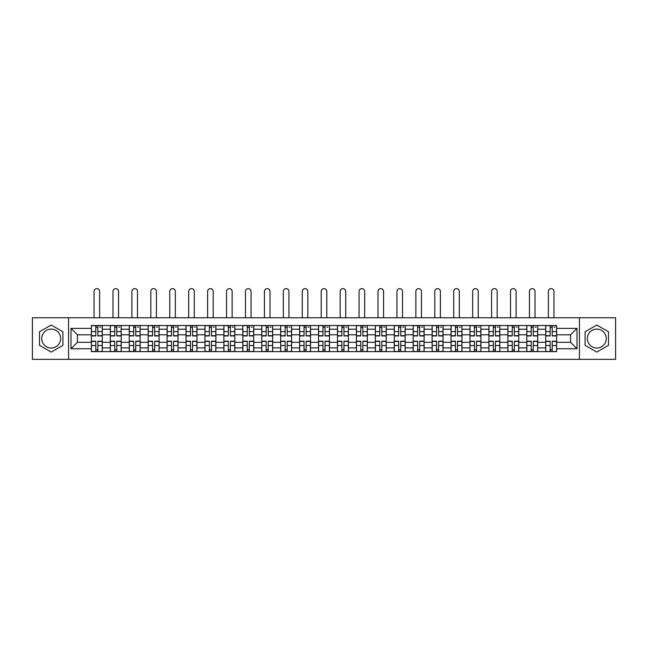 <?xml version="1.0" encoding="UTF-8"?>
<svg xmlns="http://www.w3.org/2000/svg" width="648" height="648" viewBox="0 0 648 648"><rect width="100%" height="100%" fill="white"/><g stroke="black" fill="none" stroke-linecap="round" stroke-linejoin="round"><path stroke-width="0.97" d="M51.208 348.025A9.469 9.469 0 0 1 41.747 338.564A9.469 9.469 0 0 1 51.208 329.095A9.469 9.469 0 0 1 60.677 338.564A9.469 9.469 0 0 1 51.208 348.025M596.792 348.025A9.469 9.469 0 0 1 587.323 338.564A9.469 9.469 0 0 1 596.792 329.095A9.469 9.469 0 0 1 606.253 338.564A9.469 9.469 0 0 1 596.792 348.025M579.442 359.373L615.6 359.373L615.6 317.747L32.4 317.747L32.4 359.373L579.442 359.373L579.442 317.747M110.306 351.605L110.306 329.216L102.295 329.216L102.295 351.605M102.295 329.216L102.295 325.515M110.306 329.216L110.306 325.515M121.225 325.515L121.225 351.605M129.236 351.605L129.236 325.515M140.154 325.515L140.154 351.605M148.165 351.605L148.165 325.515M159.084 325.515L159.084 351.605M167.095 351.605L167.095 325.515M178.022 325.515L178.022 351.605M186.025 351.605L186.025 325.515M196.952 325.515L196.952 351.605M204.954 351.605L204.954 325.515M215.881 325.515L215.881 351.605M223.884 351.605L223.884 325.515M234.811 325.515L234.811 351.605M242.822 351.605L242.822 325.515M253.741 325.515L253.741 351.605M261.752 351.605L261.752 325.515M272.67 325.515L272.67 351.605M280.681 351.605L280.681 325.515M291.6 325.515L291.6 351.605M299.611 351.605L299.611 325.515M310.53 325.515L310.53 351.605M318.541 351.605L318.541 325.515M329.459 325.515L329.459 351.605M337.47 351.605L337.47 325.515M348.389 325.515L348.389 351.605M356.4 351.605L356.4 325.515M367.319 325.515L367.319 351.605M375.33 351.605L375.33 325.515M386.249 325.515L386.249 351.605M394.259 351.605L394.259 325.515M405.178 325.515L405.178 351.605M413.189 351.605L413.189 325.515M424.116 325.515L424.116 351.605M432.119 351.605L432.119 325.515M443.046 325.515L443.046 351.605M451.049 351.605L451.049 325.515M461.975 325.515L461.975 351.605M469.978 351.605L469.978 325.515M480.905 325.515L480.905 351.605M488.916 351.605L488.916 325.515M499.835 325.515L499.835 351.605M507.846 351.605L507.846 325.515M518.765 325.515L518.765 351.605M526.775 351.605L526.775 325.515M537.694 325.515L537.694 351.605M545.705 351.605L545.705 325.515M545.705 342.322L537.694 342.322M526.775 342.322L518.765 342.322M507.846 342.322L499.835 342.322M488.916 342.322L480.905 342.322M469.978 342.322L461.975 342.322M451.049 342.322L443.046 342.322M432.119 342.322L424.116 342.322M413.189 342.322L405.178 342.322M394.259 342.322L386.249 342.322M375.33 342.322L367.319 342.322M356.4 342.322L348.389 342.322M337.47 342.322L329.459 342.322M318.541 342.322L310.53 342.322M299.611 342.322L291.6 342.322M280.681 342.322L272.67 342.322M261.752 342.322L253.741 342.322M242.822 342.322L234.811 342.322M223.884 342.322L215.881 342.322M204.954 342.322L196.952 342.322M186.025 342.322L178.022 342.322M167.095 342.322L159.084 342.322M148.165 342.322L140.154 342.322M129.236 342.322L121.225 342.322M110.306 342.322L102.295 342.322M545.705 334.797L537.694 334.797M526.775 334.797L518.765 334.797M507.846 334.797L499.835 334.797M488.916 334.797L480.905 334.797M469.978 334.797L461.975 334.797M451.049 334.797L443.046 334.797M432.119 334.797L424.116 334.797M413.189 334.797L405.178 334.797M394.259 334.797L386.249 334.797M375.33 334.797L367.319 334.797M356.4 334.797L348.389 334.797M337.47 334.797L329.459 334.797M318.541 334.797L310.53 334.797M299.611 334.797L291.6 334.797M280.681 334.797L272.67 334.797M261.752 334.797L253.741 334.797M242.822 334.797L234.811 334.797M223.884 334.797L215.881 334.797M204.954 334.797L196.952 334.797M186.025 334.797L178.022 334.797M167.095 334.797L159.084 334.797M148.165 334.797L140.154 334.797M129.236 334.797L121.225 334.797M110.306 334.797L102.295 334.797M77.42 342.322L91.376 342.322L91.376 334.797L77.42 334.797L77.42 342.322L70.988 348.754L70.988 328.366L91.376 328.366L91.376 334.797M556.624 334.797L556.624 342.322L570.58 342.322L570.58 334.797L556.624 334.797L556.624 325.515L91.376 325.515L91.376 328.366M556.624 328.366L577.012 328.366L577.012 348.754L556.624 348.754L556.624 342.322M91.376 342.322L91.376 351.605L556.624 351.605L556.624 348.754M91.376 348.754L70.988 348.754M68.558 359.373L68.558 317.747M62.921 331.8L51.208 325.037L39.496 331.8L39.496 345.319L51.208 352.083L62.921 345.319L62.921 331.8M608.504 331.8L596.792 325.037L585.079 331.8L585.079 345.319L596.792 352.083L608.504 345.319L608.504 331.8M97.864 349.79L95.807 349.79M95.807 327.337L97.864 327.337M116.794 349.79L114.737 349.79M114.737 327.337L116.794 327.337M135.732 349.79L133.666 349.79M133.666 327.337L135.732 327.337M154.661 349.79L152.596 349.79M152.596 327.337L154.661 327.337M173.591 349.79L171.526 349.79M171.526 327.337L173.591 327.337M192.521 349.79L190.455 349.79M190.455 327.337L192.521 327.337M211.451 349.79L209.385 349.79M209.385 327.337L211.451 327.337M230.38 349.79L228.315 349.79M228.315 327.337L230.38 327.337M249.31 349.79L247.244 349.79M247.244 327.337L249.31 327.337M268.24 349.79L266.174 349.79M266.174 327.337L268.24 327.337M287.169 349.79L285.112 349.79M285.112 327.337L287.169 327.337M306.099 349.79L304.042 349.79M304.042 327.337L306.099 327.337M325.029 349.79L322.971 349.79M322.971 327.337L325.029 327.337M343.958 349.79L341.901 349.79M341.901 327.337L343.958 327.337M362.888 349.79L360.831 349.79M360.831 327.337L362.888 327.337M381.826 349.79L379.76 349.79M379.76 327.337L381.826 327.337M400.756 349.79L398.69 349.79M398.69 327.337L400.756 327.337M419.685 349.79L417.62 349.79M417.62 327.337L419.685 327.337M438.615 349.79L436.55 349.79M436.55 327.337L438.615 327.337M457.545 349.79L455.479 349.79M455.479 327.337L457.545 327.337M476.474 349.79L474.409 349.79M474.409 327.337L476.474 327.337M495.404 349.79L493.339 349.79M493.339 327.337L495.404 327.337M514.334 349.79L512.268 349.79M512.268 327.337L514.334 327.337M533.264 349.79L531.206 349.79M531.206 327.337L533.264 327.337M552.193 349.79L550.136 349.79M550.136 327.337L552.193 327.337M70.988 328.366L77.42 334.797M570.58 342.322L577.012 348.754M570.58 334.797L577.012 328.366M99.63 317.747L99.63 291.422A2.795 2.795 0 0 0 96.836 288.627A2.795 2.795 0 0 0 94.041 291.422L94.041 317.747M97.864 335.956L97.864 325.636L102.238 325.636L102.238 335.956L97.864 335.956M95.807 327.216L97.864 327.216M99.808 327.216L100.659 327.216M95.807 325.636L91.433 325.636L91.433 335.956L95.807 335.956L95.807 325.636L97.864 325.636M95.807 341.172L95.807 351.483L91.433 351.483L91.433 341.172L95.807 341.172M97.864 349.912L95.807 349.912M99.808 351.483L102.238 351.483L102.238 341.172L97.864 341.172L97.864 351.483L94.041 351.483M102.238 351.483L99.63 351.483M118.56 317.747L118.56 291.422A2.795 2.795 0 0 0 115.765 288.627A2.795 2.795 0 0 0 112.979 291.422L112.979 317.747M116.794 335.956L116.794 325.636L121.168 325.636L121.168 335.956L116.794 335.956M114.737 327.216L116.794 327.216M118.738 327.216L119.588 327.216M114.737 325.636L110.363 325.636L110.363 335.956L114.737 335.956L114.737 325.636L116.794 325.636M137.489 317.747L137.489 291.422A2.795 2.795 0 0 0 134.695 288.627A2.795 2.795 0 0 0 131.909 291.422L131.909 317.747M135.732 335.956L135.732 325.636L140.098 325.636L140.098 335.956L135.732 335.956M133.666 327.216L135.732 327.216M137.668 327.216L138.518 327.216M133.666 325.636L129.3 325.636L129.3 335.956L133.666 335.956L133.666 325.636L135.732 325.636M156.419 317.747L156.419 291.422A2.795 2.795 0 0 0 153.625 288.627A2.795 2.795 0 0 0 150.838 291.422L150.838 317.747M154.661 335.956L154.661 325.636L159.027 325.636L159.027 335.956L154.661 335.956M152.596 327.216L154.661 327.216M156.597 327.216L157.448 327.216M152.596 325.636L148.23 325.636L148.23 335.956L152.596 335.956L152.596 325.636L154.661 325.636M114.737 341.172L114.737 351.483L110.363 351.483L110.363 341.172L114.737 341.172M116.794 349.912L114.737 349.912M118.738 351.483L121.168 351.483L121.168 341.172L116.794 341.172L116.794 351.483L112.979 351.483M121.168 351.483L118.56 351.483M133.666 341.172L133.666 351.483L129.3 351.483L129.3 341.172L133.666 341.172M135.732 349.912L133.666 349.912M137.668 351.483L140.098 351.483L140.098 341.172L135.732 341.172L135.732 351.483L131.909 351.483M140.098 351.483L137.489 351.483M152.596 341.172L152.596 351.483L148.23 351.483L148.23 341.172L152.596 341.172M154.661 349.912L152.596 349.912M156.597 351.483L159.027 351.483L159.027 341.172L154.661 341.172L154.661 351.483L150.838 351.483M159.027 351.483L156.419 351.483M175.349 317.747L175.349 291.422A2.795 2.795 0 0 0 172.554 288.627A2.795 2.795 0 0 0 169.768 291.422L169.768 317.747M173.591 335.956L173.591 325.636L177.957 325.636L177.957 335.956L173.591 335.956M171.526 327.216L173.591 327.216M175.527 327.216L176.377 327.216M171.526 325.636L167.16 325.636L167.16 335.956L171.526 335.956L171.526 325.636L173.591 325.636M194.279 317.747L194.279 291.422A2.795 2.795 0 0 0 191.484 288.627A2.795 2.795 0 0 0 188.698 291.422L188.698 317.747M192.521 335.956L192.521 325.636L196.887 325.636L196.887 335.956L192.521 335.956M190.455 327.216L192.521 327.216M194.457 327.216L195.307 327.216M190.455 325.636L186.089 325.636L186.089 335.956L190.455 335.956L190.455 325.636L192.521 325.636M171.526 341.172L171.526 351.483L167.16 351.483L167.16 341.172L171.526 341.172M173.591 349.912L171.526 349.912M175.527 351.483L177.957 351.483L177.957 341.172L173.591 341.172L173.591 351.483L169.768 351.483M177.957 351.483L175.349 351.483M190.455 341.172L190.455 351.483L186.089 351.483L186.089 341.172L190.455 341.172M192.521 349.912L190.455 349.912M194.457 351.483L196.887 351.483L196.887 341.172L192.521 341.172L192.521 351.483L188.698 351.483M196.887 351.483L194.279 351.483M213.208 317.747L213.208 291.422A2.795 2.795 0 0 0 210.422 288.627A2.795 2.795 0 0 0 207.627 291.422L207.627 317.747M211.451 335.956L211.451 325.636L215.816 325.636L215.816 335.956L211.451 335.956M209.385 327.216L211.451 327.216M213.394 327.216L214.237 327.216M209.385 325.636L205.019 325.636L205.019 335.956L209.385 335.956L209.385 325.636L211.451 325.636M232.138 317.747L232.138 291.422A2.795 2.795 0 0 0 229.351 288.627A2.795 2.795 0 0 0 226.557 291.422L226.557 317.747M230.38 335.956L230.38 325.636L234.746 325.636L234.746 335.956L230.38 335.956M228.315 327.216L230.38 327.216M232.324 327.216L233.175 327.216M228.315 325.636L223.949 325.636L223.949 335.956L228.315 335.956L228.315 325.636L230.38 325.636M251.068 317.747L251.068 291.422A2.795 2.795 0 0 0 248.281 288.627A2.795 2.795 0 0 0 245.487 291.422L245.487 317.747M249.31 335.956L249.31 325.636L253.676 325.636L253.676 335.956L249.31 335.956M247.244 327.216L249.31 327.216M251.254 327.216L252.104 327.216M247.244 325.636L242.879 325.636L242.879 335.956L247.244 335.956L247.244 325.636L249.31 325.636M269.997 317.747L269.997 291.422A2.795 2.795 0 0 0 267.211 288.627A2.795 2.795 0 0 0 264.416 291.422L264.416 317.747M268.24 335.956L268.24 325.636L272.606 325.636L272.606 335.956L268.24 335.956M266.174 327.216L268.24 327.216M270.184 327.216L271.034 327.216M266.174 325.636L261.808 325.636L261.808 335.956L266.174 335.956L266.174 325.636L268.24 325.636M288.927 317.747L288.927 291.422A2.795 2.795 0 0 0 286.141 288.627A2.795 2.795 0 0 0 283.346 291.422L283.346 317.747M287.169 335.956L287.169 325.636L291.543 325.636L291.543 335.956L287.169 335.956M285.112 327.216L287.169 327.216M289.113 327.216L289.964 327.216M285.112 325.636L280.738 325.636L280.738 335.956L285.112 335.956L285.112 325.636L287.169 325.636M307.857 317.747L307.857 291.422A2.795 2.795 0 0 0 305.07 288.627A2.795 2.795 0 0 0 302.276 291.422L302.276 317.747M306.099 335.956L306.099 325.636L310.473 325.636L310.473 335.956L306.099 335.956M304.042 327.216L306.099 327.216M308.043 327.216L308.894 327.216M304.042 325.636L299.668 325.636L299.668 335.956L304.042 335.956L304.042 325.636L306.099 325.636M326.795 317.747L326.795 291.422A2.795 2.795 0 0 0 324 288.627A2.795 2.795 0 0 0 321.206 291.422L321.206 317.747M325.029 335.956L325.029 325.636L329.403 325.636L329.403 335.956L325.029 335.956M322.971 327.216L325.029 327.216M326.973 327.216L327.823 327.216M322.971 325.636L318.597 325.636L318.597 335.956L322.971 335.956L322.971 325.636L326.795 325.515M345.724 317.747L345.724 291.422A2.795 2.795 0 0 0 342.93 288.627A2.795 2.795 0 0 0 340.143 291.422L340.143 317.747M343.958 335.956L343.958 325.636L348.332 325.636L348.332 335.956L343.958 335.956M341.901 327.216L343.958 327.216M345.902 327.216L346.753 327.216M341.901 325.636L337.527 325.636L337.527 335.956L341.901 335.956L341.901 325.636L343.958 325.636M209.385 341.172L209.385 351.483L205.019 351.483L205.019 341.172L209.385 341.172M211.451 349.912L209.385 349.912M213.394 351.483L215.816 351.483L215.816 341.172L211.451 341.172L211.451 351.483L207.627 351.483M215.816 351.483L213.208 351.483M228.315 341.172L228.315 351.483L223.949 351.483L223.949 341.172L228.315 341.172M230.38 349.912L228.315 349.912M232.324 351.483L234.746 351.483L234.746 341.172L230.38 341.172L230.38 351.483L226.557 351.483M234.746 351.483L232.138 351.483M247.244 341.172L247.244 351.483L242.879 351.483L242.879 341.172L247.244 341.172M249.31 349.912L247.244 349.912M251.254 351.483L253.676 351.483L253.676 341.172L249.31 341.172L249.31 351.483L245.487 351.483M253.676 351.483L251.068 351.483M266.174 341.172L266.174 351.483L261.808 351.483L261.808 341.172L266.174 341.172M268.24 349.912L266.174 349.912M270.184 351.483L272.606 351.483L272.606 341.172L268.24 341.172L268.24 351.483L264.416 351.483M272.606 351.483L269.997 351.483M285.112 341.172L285.112 351.483L280.738 351.483L280.738 341.172L285.112 341.172M287.169 349.912L285.112 349.912M289.113 351.483L291.543 351.483L291.543 341.172L287.169 341.172L287.169 351.483L283.346 351.483M291.543 351.483L288.927 351.483M304.042 341.172L304.042 351.483L299.668 351.483L299.668 341.172L304.042 341.172M306.099 349.912L304.042 349.912M308.043 351.483L310.473 351.483L310.473 341.172L306.099 341.172L306.099 351.483L302.276 351.483M310.473 351.483L307.857 351.483M322.971 341.172L322.971 351.483L318.597 351.483L318.597 341.172L322.971 341.172M325.029 349.912L322.971 349.912M326.973 351.483L329.403 351.483L329.403 341.172L325.029 341.172L325.029 351.483L321.206 351.483M329.403 351.483L326.795 351.483M341.901 341.172L341.901 351.483L337.527 351.483L337.527 341.172L341.901 341.172M343.958 349.912L341.901 349.912M345.902 351.483L348.332 351.483L348.332 341.172L343.958 341.172L343.958 351.483L340.143 351.483M348.332 351.483L345.724 351.483M364.654 317.747L364.654 291.422A2.795 2.795 0 0 0 361.859 288.627A2.795 2.795 0 0 0 359.073 291.422L359.073 317.747M362.888 335.956L362.888 325.636L367.262 325.636L367.262 335.956L362.888 335.956M360.831 327.216L362.888 327.216M364.832 327.216L365.683 327.216M360.831 325.636L356.457 325.636L356.457 335.956L360.831 335.956L360.831 325.636L362.888 325.636M383.584 317.747L383.584 291.422A2.795 2.795 0 0 0 380.789 288.627A2.795 2.795 0 0 0 378.003 291.422L378.003 317.747M381.826 335.956L381.826 325.636L386.192 325.636L386.192 335.956L381.826 335.956M379.76 327.216L381.826 327.216M383.762 327.216L384.612 327.216M379.76 325.636L375.394 325.636L375.394 335.956L379.76 335.956L379.76 325.636L381.826 325.636M402.513 317.747L402.513 291.422A2.795 2.795 0 0 0 399.719 288.627A2.795 2.795 0 0 0 396.932 291.422L396.932 317.747M400.756 335.956L400.756 325.636L405.122 325.636L405.122 335.956L400.756 335.956M398.69 327.216L400.756 327.216M402.692 327.216L403.542 327.216M398.69 325.636L394.324 325.636L394.324 335.956L398.69 335.956L398.69 325.636L400.756 325.636M421.443 317.747L421.443 291.422A2.795 2.795 0 0 0 418.649 288.627A2.795 2.795 0 0 0 415.862 291.422L415.862 317.747M419.685 335.956L419.685 325.636L424.051 325.636L424.051 335.956L419.685 335.956M417.62 327.216L419.685 327.216M421.621 327.216L422.472 327.216M417.62 325.636L413.254 325.636L413.254 335.956L417.62 335.956L417.62 325.636L419.685 325.636M440.373 317.747L440.373 291.422A2.795 2.795 0 0 0 437.578 288.627A2.795 2.795 0 0 0 434.792 291.422L434.792 317.747M438.615 335.956L438.615 325.636L442.981 325.636L442.981 335.956L438.615 335.956M436.55 327.216L438.615 327.216M440.559 327.216L441.401 327.216M436.55 325.636L432.184 325.636L432.184 335.956L436.55 335.956L436.55 325.636L438.615 325.636M459.302 317.747L459.302 291.422A2.795 2.795 0 0 0 456.516 288.627A2.795 2.795 0 0 0 453.721 291.422L453.721 317.747M457.545 335.956L457.545 325.636L461.911 325.636L461.911 335.956L457.545 335.956M455.479 327.216L457.545 327.216M459.489 327.216L460.331 327.216M455.479 325.636L451.113 325.636L451.113 335.956L455.479 335.956L455.479 325.636L457.545 325.636M360.831 341.172L360.831 351.483L356.457 351.483L356.457 341.172L360.831 341.172M362.888 349.912L360.831 349.912M364.832 351.483L367.262 351.483L367.262 341.172L362.888 341.172L362.888 351.483L359.073 351.483M367.262 351.483L364.654 351.483M379.76 341.172L379.76 351.483L375.394 351.483L375.394 341.172L379.76 341.172M381.826 349.912L379.76 349.912M383.762 351.483L386.192 351.483L386.192 341.172L381.826 341.172L381.826 351.483L378.003 351.483M386.192 351.483L383.584 351.483M398.69 341.172L398.69 351.483L394.324 351.483L394.324 341.172L398.69 341.172M400.756 349.912L398.69 349.912M402.692 351.483L405.122 351.483L405.122 341.172L400.756 341.172L400.756 351.483L396.932 351.483M405.122 351.483L402.513 351.483M417.62 341.172L417.62 351.483L413.254 351.483L413.254 341.172L417.62 341.172M419.685 349.912L417.62 349.912M421.621 351.483L424.051 351.483L424.051 341.172L419.685 341.172L419.685 351.483L415.862 351.483M424.051 351.483L421.443 351.483M436.55 341.172L436.55 351.483L432.184 351.483L432.184 341.172L436.55 341.172M438.615 349.912L436.55 349.912M440.559 351.483L442.981 351.483L442.981 341.172L438.615 341.172L438.615 351.483L434.792 351.483M442.981 351.483L440.373 351.483M455.479 341.172L455.479 351.483L451.113 351.483L451.113 341.172L455.479 341.172M457.545 349.912L455.479 349.912M459.489 351.483L461.911 351.483L461.911 341.172L457.545 341.172L457.545 351.483L453.721 351.483M461.911 351.483L459.302 351.483M478.232 317.747L478.232 291.422A2.795 2.795 0 0 0 475.446 288.627A2.795 2.795 0 0 0 472.651 291.422L472.651 317.747M476.474 335.956L476.474 325.636L480.84 325.636L480.84 335.956L476.474 335.956M474.409 327.216L476.474 327.216M478.418 327.216L479.269 327.216M474.409 325.636L470.043 325.636L470.043 335.956L474.409 335.956L474.409 325.636L476.474 325.636M474.409 341.172L474.409 351.483L470.043 351.483L470.043 341.172L474.409 341.172M476.474 349.912L474.409 349.912M478.418 351.483L480.84 351.483L480.84 341.172L476.474 341.172L476.474 351.483L472.651 351.483M480.84 351.483L478.232 351.483M497.162 317.747L497.162 291.422A2.795 2.795 0 0 0 494.375 288.627A2.795 2.795 0 0 0 491.581 291.422L491.581 317.747M495.404 335.956L495.404 325.636L499.77 325.636L499.77 335.956L495.404 335.956M493.339 327.216L495.404 327.216M497.348 327.216L498.199 327.216M493.339 325.636L488.973 325.636L488.973 335.956L493.339 335.956L493.339 325.636L495.404 325.636M493.339 341.172L493.339 351.483L488.973 351.483L488.973 341.172L493.339 341.172M495.404 349.912L493.339 349.912M497.348 351.483L499.77 351.483L499.77 341.172L495.404 341.172L495.404 351.483L491.581 351.483M499.77 351.483L497.162 351.483M516.091 317.747L516.091 291.422A2.795 2.795 0 0 0 513.305 288.627A2.795 2.795 0 0 0 510.511 291.422L510.511 317.747M514.334 335.956L514.334 325.636L518.7 325.636L518.7 335.956L514.334 335.956M512.268 327.216L514.334 327.216M516.278 327.216L517.128 327.216M512.268 325.636L507.902 325.636L507.902 335.956L512.268 335.956L512.268 325.636L514.334 325.636M512.268 341.172L512.268 351.483L507.902 351.483L507.902 341.172L512.268 341.172M514.334 349.912L512.268 349.912M516.278 351.483L518.7 351.483L518.7 341.172L514.334 341.172L514.334 351.483L510.511 351.483M518.7 351.483L516.091 351.483M535.021 317.747L535.021 291.422A2.795 2.795 0 0 0 532.235 288.627A2.795 2.795 0 0 0 529.44 291.422L529.44 317.747M533.264 335.956L533.264 325.636L537.638 325.636L537.638 335.956L533.264 335.956M531.206 327.216L533.264 327.216M535.207 327.216L536.058 327.216M531.206 325.636L526.832 325.636L526.832 335.956L531.206 335.956L531.206 325.636L533.264 325.636M531.206 341.172L531.206 351.483L526.832 351.483L526.832 341.172L531.206 341.172M533.264 349.912L531.206 349.912M535.207 351.483L537.638 351.483L537.638 341.172L533.264 341.172L533.264 351.483L529.44 351.483M537.638 351.483L535.021 351.483M553.959 317.747L553.959 291.422A2.795 2.795 0 0 0 551.165 288.627A2.795 2.795 0 0 0 548.37 291.422L548.37 317.747M552.193 335.956L552.193 325.636L556.567 325.636L556.567 335.956L552.193 335.956M550.136 327.216L552.193 327.216M554.137 327.216L554.988 327.216M550.136 325.636L545.762 325.636L545.762 335.956L550.136 335.956L550.136 325.636L552.193 325.636M550.136 341.172L550.136 351.483L545.762 351.483L545.762 341.172L550.136 341.172M552.193 349.912L550.136 349.912M554.137 351.483L556.567 351.483L556.567 341.172L552.193 341.172L552.193 351.483L548.37 351.483M556.567 351.483L553.959 351.483M526.775 329.216L518.765 329.216M507.846 329.216L499.835 329.216M488.916 329.216L480.905 329.216M469.978 329.216L461.975 329.216M451.049 329.216L443.046 329.216M432.119 329.216L424.116 329.216M413.189 329.216L405.178 329.216M394.259 329.216L386.249 329.216M375.33 329.216L367.319 329.216M356.4 329.216L348.389 329.216M337.47 329.216L329.459 329.216M318.541 329.216L310.53 329.216M299.611 329.216L291.6 329.216M280.681 329.216L272.67 329.216M261.752 329.216L253.741 329.216M242.822 329.216L234.811 329.216M223.884 329.216L215.881 329.216M204.954 329.216L196.952 329.216M186.025 329.216L178.022 329.216M167.095 329.216L159.084 329.216M148.165 329.216L140.154 329.216M129.236 329.216L121.225 329.216M545.705 329.216L537.694 329.216M526.775 347.903L518.765 347.903M507.846 347.903L499.835 347.903M488.916 347.903L480.905 347.903M469.978 347.903L461.975 347.903M451.049 347.903L443.046 347.903M432.119 347.903L424.116 347.903M413.189 347.903L405.178 347.903M394.259 347.903L386.249 347.903M375.33 347.903L367.319 347.903M356.4 347.903L348.389 347.903M337.47 347.903L329.459 347.903M318.541 347.903L310.53 347.903M299.611 347.903L291.6 347.903M280.681 347.903L272.67 347.903M261.752 347.903L253.741 347.903M242.822 347.903L234.811 347.903M223.884 347.903L215.881 347.903M204.954 347.903L196.952 347.903M186.025 347.903L178.022 347.903M167.095 347.903L159.084 347.903M148.165 347.903L140.154 347.903M129.236 347.903L121.225 347.903M110.306 347.903L102.295 347.903M545.705 347.903L537.694 347.903M97.864 335.696L102.238 335.696M97.864 331.598L102.238 331.598M91.433 335.696L95.807 335.696M91.433 331.598L95.807 331.598M95.807 341.431L91.433 341.431M95.807 345.522L91.433 345.522M102.238 341.431L97.864 341.431M102.238 345.522L97.864 345.522M116.794 335.696L121.168 335.696M116.794 331.598L121.168 331.598M110.363 335.696L114.737 335.696M110.363 331.598L114.737 331.598M135.732 335.696L140.098 335.696M135.732 331.598L140.098 331.598M129.3 335.696L133.666 335.696M129.3 331.598L133.666 331.598M154.661 335.696L159.027 335.696M154.661 331.598L159.027 331.598M148.23 335.696L152.596 335.696M148.23 331.598L152.596 331.598M114.737 341.431L110.363 341.431M114.737 345.522L110.363 345.522M121.168 341.431L116.794 341.431M121.168 345.522L116.794 345.522M133.666 341.431L129.3 341.431M133.666 345.522L129.3 345.522M140.098 341.431L135.732 341.431M140.098 345.522L135.732 345.522M152.596 341.431L148.23 341.431M152.596 345.522L148.23 345.522M159.027 341.431L154.661 341.431M159.027 345.522L154.661 345.522M173.591 335.696L177.957 335.696M173.591 331.598L177.957 331.598M167.16 335.696L171.526 335.696M167.16 331.598L171.526 331.598M192.521 335.696L196.887 335.696M192.521 331.598L196.887 331.598M186.089 335.696L190.455 335.696M186.089 331.598L190.455 331.598M171.526 341.431L167.16 341.431M171.526 345.522L167.16 345.522M177.957 341.431L173.591 341.431M177.957 345.522L173.591 345.522M190.455 341.431L186.089 341.431M190.455 345.522L186.089 345.522M196.887 341.431L192.521 341.431M196.887 345.522L192.521 345.522M211.451 335.696L215.816 335.696M211.451 331.598L215.816 331.598M205.019 335.696L209.385 335.696M205.019 331.598L209.385 331.598M230.38 335.696L234.746 335.696M230.38 331.598L234.746 331.598M223.949 335.696L228.315 335.696M223.949 331.598L228.315 331.598M249.31 335.696L253.676 335.696M249.31 331.598L253.676 331.598M242.879 335.696L247.244 335.696M242.879 331.598L247.244 331.598M268.24 335.696L272.606 335.696M268.24 331.598L272.606 331.598M261.808 335.696L266.174 335.696M261.808 331.598L266.174 331.598M287.169 335.696L291.543 335.696M287.169 331.598L291.543 331.598M280.738 335.696L285.112 335.696M280.738 331.598L285.112 331.598M306.099 335.696L310.473 335.696M306.099 331.598L310.473 331.598M299.668 335.696L304.042 335.696M299.668 331.598L304.042 331.598M325.029 335.696L329.403 335.696M325.029 331.598L329.403 331.598M318.597 335.696L322.971 335.696M318.597 331.598L322.971 331.598M343.958 335.696L348.332 335.696M343.958 331.598L348.332 331.598M337.527 335.696L341.901 335.696M337.527 331.598L341.901 331.598M209.385 341.431L205.019 341.431M209.385 345.522L205.019 345.522M215.816 341.431L211.451 341.431M215.816 345.522L211.451 345.522M228.315 341.431L223.949 341.431M228.315 345.522L223.949 345.522M234.746 341.431L230.38 341.431M234.746 345.522L230.38 345.522M247.244 341.431L242.879 341.431M247.244 345.522L242.879 345.522M253.676 341.431L249.31 341.431M253.676 345.522L249.31 345.522M266.174 341.431L261.808 341.431M266.174 345.522L261.808 345.522M272.606 341.431L268.24 341.431M272.606 345.522L268.24 345.522M285.112 341.431L280.738 341.431M285.112 345.522L280.738 345.522M291.543 341.431L287.169 341.431M291.543 345.522L287.169 345.522M304.042 341.431L299.668 341.431M304.042 345.522L299.668 345.522M310.473 341.431L306.099 341.431M310.473 345.522L306.099 345.522M322.971 341.431L318.597 341.431M322.971 345.522L318.597 345.522M329.403 341.431L325.029 341.431M329.403 345.522L325.029 345.522M341.901 341.431L337.527 341.431M341.901 345.522L337.527 345.522M348.332 341.431L343.958 341.431M348.332 345.522L343.958 345.522M362.888 335.696L367.262 335.696M362.888 331.598L367.262 331.598M356.457 335.696L360.831 335.696M356.457 331.598L360.831 331.598M381.826 335.696L386.192 335.696M381.826 331.598L386.192 331.598M375.394 335.696L379.76 335.696M375.394 331.598L379.76 331.598M400.756 335.696L405.122 335.696M400.756 331.598L405.122 331.598M394.324 335.696L398.69 335.696M394.324 331.598L398.69 331.598M419.685 335.696L424.051 335.696M419.685 331.598L424.051 331.598M413.254 335.696L417.62 335.696M413.254 331.598L417.62 331.598M438.615 335.696L442.981 335.696M438.615 331.598L442.981 331.598M432.184 335.696L436.55 335.696M432.184 331.598L436.55 331.598M457.545 335.696L461.911 335.696M457.545 331.598L461.911 331.598M451.113 335.696L455.479 335.696M451.113 331.598L455.479 331.598M360.831 341.431L356.457 341.431M360.831 345.522L356.457 345.522M367.262 341.431L362.888 341.431M367.262 345.522L362.888 345.522M379.76 341.431L375.394 341.431M379.76 345.522L375.394 345.522M386.192 341.431L381.826 341.431M386.192 345.522L381.826 345.522M398.69 341.431L394.324 341.431M398.69 345.522L394.324 345.522M405.122 341.431L400.756 341.431M405.122 345.522L400.756 345.522M417.62 341.431L413.254 341.431M417.62 345.522L413.254 345.522M424.051 341.431L419.685 341.431M424.051 345.522L419.685 345.522M436.55 341.431L432.184 341.431M436.55 345.522L432.184 345.522M442.981 341.431L438.615 341.431M442.981 345.522L438.615 345.522M455.479 341.431L451.113 341.431M455.479 345.522L451.113 345.522M461.911 341.431L457.545 341.431M461.911 345.522L457.545 345.522M476.474 335.696L480.84 335.696M476.474 331.598L480.84 331.598M470.043 335.696L474.409 335.696M470.043 331.598L474.409 331.598M474.409 341.431L470.043 341.431M474.409 345.522L470.043 345.522M480.84 341.431L476.474 341.431M480.84 345.522L476.474 345.522M495.404 335.696L499.77 335.696M495.404 331.598L499.77 331.598M488.973 335.696L493.339 335.696M488.973 331.598L493.339 331.598M493.339 341.431L488.973 341.431M493.339 345.522L488.973 345.522M499.77 341.431L495.404 341.431M499.77 345.522L495.404 345.522M514.334 335.696L518.7 335.696M514.334 331.598L518.7 331.598M507.902 335.696L512.268 335.696M507.902 331.598L512.268 331.598M512.268 341.431L507.902 341.431M512.268 345.522L507.902 345.522M518.7 341.431L514.334 341.431M518.7 345.522L514.334 345.522M533.264 335.696L537.638 335.696M533.264 331.598L537.638 331.598M526.832 335.696L531.206 335.696M526.832 331.598L531.206 331.598M531.206 341.431L526.832 341.431M531.206 345.522L526.832 345.522M537.638 341.431L533.264 341.431M537.638 345.522L533.264 345.522M552.193 335.696L556.567 335.696M552.193 331.598L556.567 331.598M545.762 335.696L550.136 335.696M545.762 331.598L550.136 331.598M550.136 341.431L545.762 341.431M550.136 345.522L545.762 345.522M556.567 341.431L552.193 341.431M556.567 345.522L552.193 345.522"/></g></svg>
